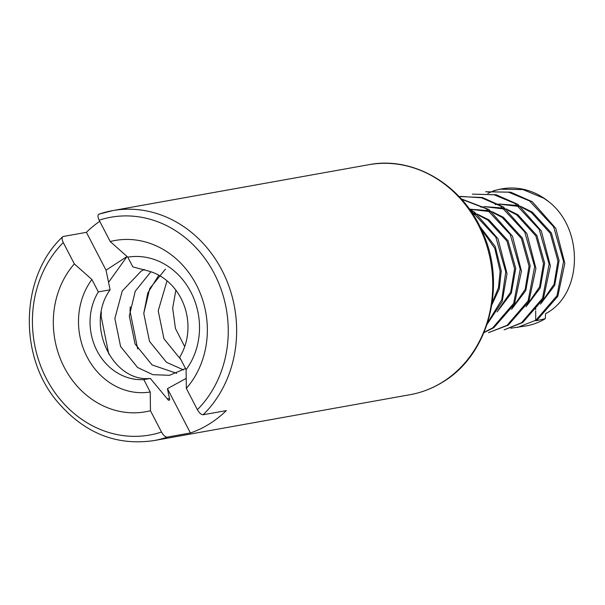 <?xml version="1.0" encoding="UTF-8"?>
<svg xmlns="http://www.w3.org/2000/svg" width="605" height="605" viewBox="0 0 605 605"><rect width="100%" height="100%" fill="white"/><g stroke="black" fill="none" stroke-linecap="round" stroke-linejoin="round"><path stroke-width="0.91" d="M510.703 328.22L526.471 325.861A69.598 61.339 -100.2 0 0 545.294 318.706L545.619 313.632C582.607 294.741 584.286 229.295 548.894 201.805A69.598 61.339 -100.2 0 0 501.923 188.843L493.529 190.741M501.023 189.01A69.598 61.339 -100.2 0 0 494.61 190.688M494.043 190.877A69.598 61.339 -100.2 0 0 487.796 193.441M186.098 369.64L179.677 357.245A55.305 48.74 -100.2 0 0 148.127 270.927L132.843 266.896L127.791 257.148A68.357 60.243 79.8 0 1 190.938 292.207A68.357 60.243 79.8 0 1 186.098 369.64L186.332 388.365L197.389 409.698C199.287 413.026 201.215 414.712 203.167 414.75L226.293 410.606A116.825 102.963 79.8 0 1 209.451 423.901A116.825 102.963 79.8 0 1 190.416 432.968L167.29 437.113C165.331 437.075 163.411 435.388 161.512 432.061A110.617 97.481 79.8 0 1 46.305 378.511A110.617 97.481 79.8 0 1 63.283 242.56C61.702 239.172 61.702 237.145 63.283 236.472L86.409 232.328L106.041 270.201L127.058 256.49M110.095 289.803L98.335 291.905A55.305 48.74 -100.2 0 0 96.997 350.764A55.305 48.74 -100.2 0 0 143.801 379.607L150.343 378.435C112.636 382.655 84.541 325.014 110.095 289.803L106.041 270.201M86.409 232.328A116.825 102.963 79.8 0 1 99.749 221.324M99.167 214.109A116.825 102.963 79.8 0 1 112.621 210.616L99.167 214.109C97.579 214.783 97.579 216.817 99.159 220.197L110.216 241.531L127.791 257.148M186.234 378.352L167.449 388.667L190.416 432.968M167.449 388.667L169.771 399.988L168.432 400.23L150.343 378.435M161.512 432.061L150.456 410.727L150.221 392.002L143.801 379.607M110.216 241.531A86.999 76.676 79.8 0 1 196.428 284.932A86.999 76.676 79.8 0 1 186.332 388.365M487.577 322.866L501.757 299.77L505.757 271.872L495.82 237.16L471.711 211.274L470.395 210.449M469.283 208.884L474.524 212.128L497.976 238.71L507.02 273.649L502.195 301.615L487.116 324.265M484.106 332.342L492.682 327.88L513.653 303.445L520.209 269.278L510.272 234.566L486.163 208.687L461.592 199.295M461.207 198.863L488.976 209.542L512.427 236.124L521.472 271.063L514.462 304.035L493.854 327.683L483.977 332.644M459.059 196.534L482.306 197.487L503.428 206.948L526.879 233.53L535.924 268.469L528.899 301.479L508.253 325.127L488.5 332.667L507.096 325.316L528.089 300.874L534.661 266.692L524.724 231.98L500.615 206.101L481.474 197.79L460.435 196.398M504.147 329.861L521.578 322.707L542.549 298.265L549.113 264.105L539.176 229.393L515.074 203.507L494.073 194.772L472.376 194.137L496.198 194.765L517.88 204.361L541.331 230.944L550.384 265.882L543.358 298.862L522.75 322.518L504.131 329.861M517.388 327.486L536.007 320.136L557.001 295.694L563.565 261.511L553.628 226.799L529.526 200.921L508.548 192.186L485.656 191.755M485.626 191.762L510.635 192.171L532.332 201.768L555.791 228.35L564.836 263.288L557.818 296.268L537.21 319.924L535.727 320.839L545.294 318.706M548.894 201.805L543.978 198.327L522.977 189.592L500.07 189.176M167.29 437.113A116.825 102.963 79.8 0 1 153.829 440.606C115.502 446.15 82.764 432.484 55.615 399.595C17.772 353.002 21.356 275.116 62.617 236.812L63.283 236.472M150.456 410.727A86.999 76.676 79.8 0 1 64.243 367.326A86.999 76.676 79.8 0 1 74.339 263.893L63.283 242.56M150.221 392.002A68.357 60.243 79.8 0 1 87.082 356.942A68.357 60.243 79.8 0 1 91.915 279.51L74.339 263.893M98.335 291.905L91.915 279.51M184.691 346.642L175.442 328.462L172.675 308.21L175.858 290.15L172.667 308.21L175.442 328.462L184.691 346.642M165.437 269.127L149.737 288.547L143.763 313.39L149.495 341.356L166.488 362.312L183.481 369.897L166.496 362.312L149.503 341.356L143.763 313.39L147.817 292.949L158.805 275.192M169.498 375.297L152.853 374.684L137.592 367.492L120.599 346.536L114.859 318.563L122.24 291.013L141.078 271.206L122.24 291.013L114.852 318.563L120.592 346.536L137.585 367.492L152.846 374.684L169.483 375.304L185.531 368.536M169.529 398.778L167.101 398.65M108.779 354.152L101.148 316.46L101.315 311.998M108.545 282.353L127.073 256.497M137.69 348.972L130.052 311.28L130.226 306.773M167.025 280.803L158.215 310.796L163.947 338.77L180.978 359.748L163.955 338.77L158.215 310.796L167.025 280.811M150.925 271.758L135.263 291.171L129.304 315.976L135.044 343.95L152.036 364.906L176.615 373.315L152.044 364.898L135.051 343.95L129.311 315.976L135.27 291.171L150.925 271.758M144.353 269.399L141.109 271.191L144.361 269.406M535.644 306.886L535.659 309.647M535.667 310.94L535.72 320.317M540.469 304.149L554.702 285.348L559.096 260.604L551.374 232.948L532.279 212.083L520.595 206.313M517.993 205.496L498.709 203.998M497.439 204.172L495.245 204.55L497.492 204.21M475.311 213.754L473.541 215.191M526.017 306.743L540.25 287.942L544.644 263.19L536.922 235.534L517.827 214.677L506.143 208.906M503.541 208.09L484.25 206.585M482.979 206.766L480.793 207.137L483.04 206.797M511.565 309.329L525.798 290.529L530.192 265.784L522.47 238.128L503.375 217.263L491.691 211.493M489.09 210.676L469.798 209.179M497.113 311.923L511.346 293.123L515.732 268.37L508.018 240.714L488.923 219.857L477.239 214.087M474.638 213.262L471.832 212.559M491.857 304.822L499.276 288.819L501.28 270.957L495.261 246.613L479.909 226.535M541.339 302.689L554.059 284.274L557.931 260.989L550.293 233.311L531.25 212.385L522.198 207.568M519.34 206.494L498.815 204.059M474.849 213.421L473.223 214.692M526.879 305.283L539.607 286.868L543.479 263.576L535.841 235.905L516.799 214.979L507.746 210.154M504.888 209.08L484.363 206.645M512.427 307.869L525.155 289.455L529.027 266.17L521.389 238.491L502.347 217.566L493.294 212.748M490.436 211.674L469.911 209.239M497.976 310.463L510.703 292.041L514.575 268.756L506.937 241.077L487.895 220.152L478.842 215.335M475.984 214.261L472.218 213.134M492.167 302.802L498.444 287.753L500.123 271.342L494.799 248.345L480.983 228.743M368.725 164.726C413.117 155.878 462.462 184.57 482.465 232.01C506.907 284.085 489.415 354.394 442.89 381.982C432.62 388.365 421.632 392.607 409.933 394.725A116.825 102.963 79.8 0 0 442.421 382.163A116.825 102.963 79.8 0 0 485.755 242.454A116.825 102.963 79.8 0 0 368.725 164.726L112.621 210.616A116.825 102.963 79.8 0 1 225.355 277.324A116.825 102.963 79.8 0 1 203.167 414.75M99.159 220.197A110.617 97.481 79.8 0 1 214.367 273.747A110.617 97.481 79.8 0 1 197.389 409.698M153.829 440.606L409.933 394.725"/></g></svg>
